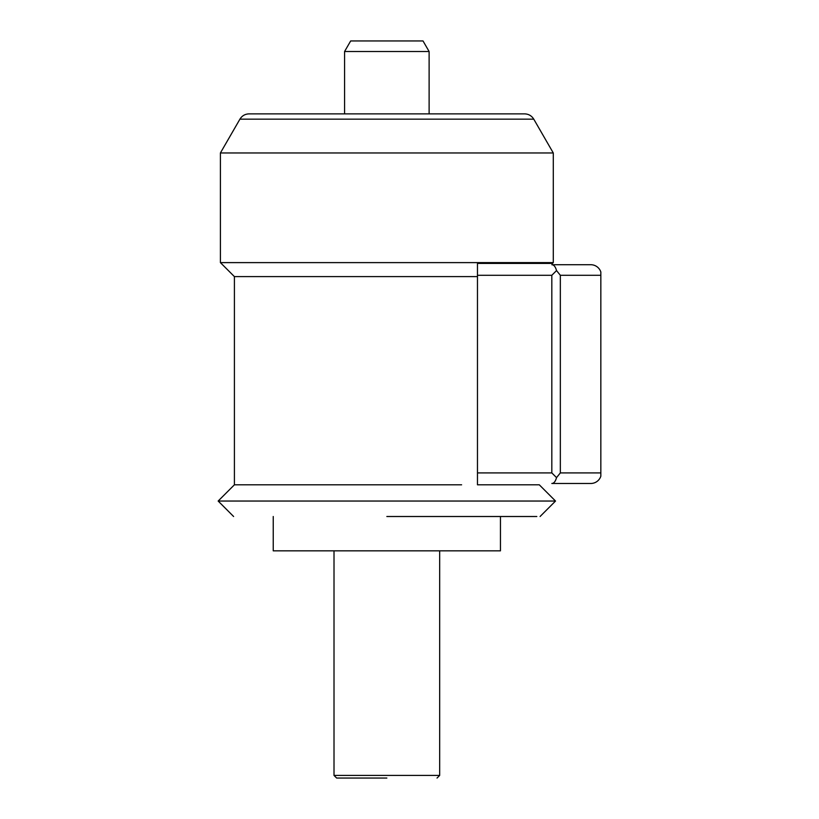 <?xml version="1.0" encoding="UTF-8"?>
<svg xmlns="http://www.w3.org/2000/svg" width="819" height="819" viewBox="0 0 819 819"><rect width="100%" height="100%" fill="white"/><g stroke="black" fill="none" stroke-linecap="round" stroke-linejoin="round"><path stroke-width="1.23" d="M386.844 778.05L337.141 778.05L386.844 778.05M386.844 775.409L439.68 775.409L334.009 775.409L334.009 550.839M500.45 516.502L500.45 550.839L273.239 550.839L273.239 516.502M386.844 516.502L536.834 516.502L386.844 516.502M233.61 516.502L218.161 501.044L555.528 501.044L540.079 516.502M555.528 501.044L539.281 484.797L477.467 484.797L477.467 263.401L552.426 263.401L477.467 263.401M218.161 501.044L234.408 484.797L461.609 484.797M600.839 472.993L600.839 476.208A10.565 10.565 0 0 1 590.806 483.476L551.822 483.476C553.89 483.415 555.456 481.459 556.541 477.62L551.822 472.911L551.822 275.286L477.467 275.286M560.339 472.911L560.339 275.286L556.541 270.577C555.456 266.728 553.89 264.783 551.822 264.721L590.806 264.721A10.565 10.565 0 0 1 600.839 271.99L600.839 472.911L560.339 472.911L556.541 477.62M556.541 270.577L551.822 275.286M600.839 272.512L600.839 271.99M600.839 475.737L600.839 475.215M234.408 484.797L234.408 276.607L477.467 276.607M220.403 262.612L553.286 262.612L553.286 152.969L220.403 152.969L220.403 262.612L234.408 276.607M239.926 119.154C242.035 115.766 245.086 113.995 249.078 113.872L524.61 113.872C528.603 113.995 531.654 115.766 533.763 119.154L239.926 119.154L220.403 152.969M344.574 113.872L344.574 51.515L429.115 51.515L429.115 113.872M429.115 51.515L423.013 40.95L350.675 40.95L344.574 51.515M600.839 275.286L560.339 275.286M477.467 472.911L551.822 472.911M437.039 778.05L439.68 775.409L439.68 550.839M336.65 778.05L334.009 775.409M552.497 263.401L553.286 262.612M533.763 119.154L553.286 152.969"/></g></svg>
